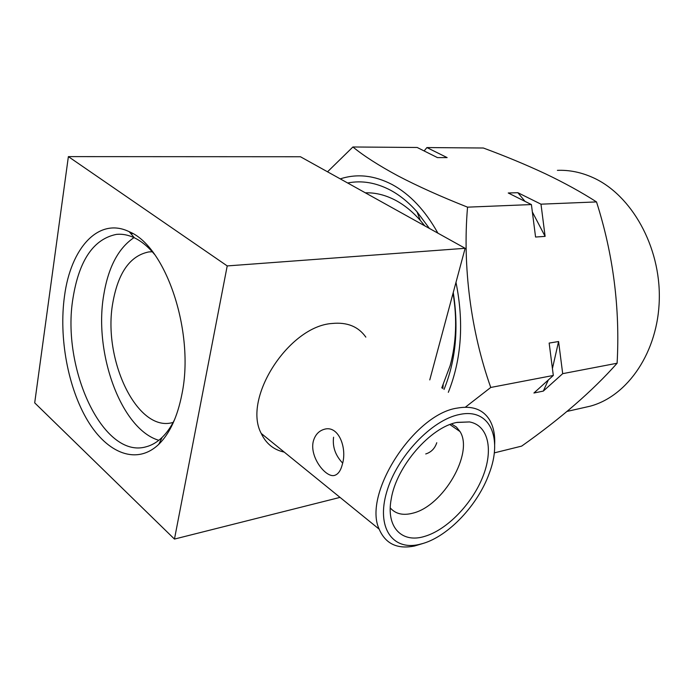 <?xml version="1.0" encoding="UTF-8"?>
<svg xmlns="http://www.w3.org/2000/svg" width="694" height="694" viewBox="0 0 694 694"><rect width="100%" height="100%" fill="white"/><g stroke="black" fill="none" stroke-linecap="round" stroke-linejoin="round"><path stroke-width="1.04" d="M441.766 387.929L450.189 365.504C456.305 342.715 457.259 318.624 453.061 293.25M152.29 251.775L148.811 251.922C130.142 255.687 118.153 272.629 112.827 302.74C102.434 359.128 137.039 432.614 172.554 422.577L173.136 422.429M154.623 254.49C148.178 246.743 141.437 241.191 134.419 237.825C128.347 234.954 122.378 233.8 116.531 234.364C93.647 238.927 79.142 260.163 73.009 298.064C61.141 367.976 102.964 459.411 146.096 446.806C151.812 445.322 157.174 442.173 162.179 437.341C166.942 432.7 171.132 426.68 174.749 419.271M134.003 237.626C118.327 248.148 108.212 267.398 103.666 295.401C93.725 353.489 121.242 429.3 158.822 440.3M64.507 296.06C70.727 248.131 98.574 216.71 129.205 231.701C165.866 246.257 194.893 332.2 181.941 394.079C177.499 416.756 169.778 433.49 158.787 444.299C136.874 465.301 107.466 453.546 87.748 420.79C67.969 387.946 58.686 337.631 64.507 296.06M423.036 543.454L418.838 544.538C392.344 550.646 376.157 527.327 386.732 491.881C396.942 456.505 431.911 419.801 459.393 414.535C489.981 407.63 502.994 438.07 489.123 473.681C477.949 504.746 448.853 535.881 423.036 543.454M422.767 543.541L414.448 546.022C397.246 549.414 385.491 543.792 379.167 529.158C362.546 494.085 414.24 413.997 457.294 408.089C472.258 405.443 483.015 409.382 489.565 419.913C493.434 426.498 495.134 434.704 494.666 444.533M342.385 464.208C340.849 470.298 338.42 473.967 335.081 475.216C326.631 478.912 309.333 457.485 313.272 441.401C315.05 434.991 318.676 430.965 324.159 429.326C338.438 424.737 347.347 447.847 342.385 464.208M365.833 337.128C358.399 326.562 347.182 322.007 332.183 323.473C288.964 326.085 242.275 398.399 261.213 433.42C266.019 443.605 273.696 449.833 284.245 452.115M436.769 442.729C434.843 448.524 431.165 452.262 425.734 453.954M451.508 423.982L456.383 427.018L460.027 431.573C473.898 453.095 443.223 505.961 412.947 513.135C403.145 515.746 395.58 514.002 390.254 507.904M457.19 422.368L469.508 421.935C488.472 425.344 493.599 449.903 482.807 476.787C472.154 503.688 447.309 529.574 425.066 536.254C402.112 543.714 385.699 527.518 391.251 498.882C396.378 466.333 430.653 426.992 457.19 422.368M583.047 407.803L590.212 406.181C627.818 396.074 658.25 351.815 659.3 299.105C660.523 246.431 631.497 194.971 593.188 177.699C581.355 172.329 569.427 169.874 557.403 170.351M424.138 150.954L426.897 147.562L483.354 148.013C505.241 156.089 525.939 164.686 545.458 173.804C564.361 182.826 581.381 192.195 596.519 201.919L540.99 204.175L545.111 236.376L535.568 237.036L531.404 204.565L467.548 207.159C440.846 196.602 417.667 186.183 398.009 175.894C378.768 165.51 363.725 155.872 352.908 146.981L327.533 171.8M437.905 233.158C425.222 210.429 409.972 194.225 392.153 184.543C374.352 175.33 357.054 173.439 340.251 178.87M424.797 225.871L420.286 220.388C412.852 211.965 404.888 205.415 396.378 200.74C386.055 195.161 375.706 192.516 365.33 192.819M444.03 389.447C455.802 360.481 458.873 328.175 453.251 292.53M429.404 228.43L417.033 211.817C408.844 202.57 400.082 195.404 390.757 190.338C376.191 182.635 361.826 180.188 347.651 182.99M448.324 392.318C461.536 359.162 464.086 322.51 455.984 282.371M465.37 407.196L490.753 387.46C470.905 331.611 462.412 266.392 467.548 207.159M531.404 204.565L508.242 192.984L517.863 192.698L540.99 204.175M426.897 147.562L447.144 157.607L437.454 157.607L417.198 147.484L352.908 146.981M596.519 201.919C613.27 254.481 620.132 308.249 617.113 363.231C592.711 390.783 560.891 418.413 521.662 446.112L494.258 452.887M617.113 363.231L562.695 373.658L543.307 391.095L533.912 393.012L553.309 375.463L490.753 387.46M553.309 375.463L549.154 343.07L558.583 341.535L562.695 373.658M517.863 192.698L524.994 201.364M532.35 211.965L545.111 236.376M558.583 341.535L552.424 368.557M548.347 379.956L543.307 391.095M333.58 437.211C332.365 446.806 335.384 455.429 342.645 463.098M68.376 156.618L227.216 265.923L465.136 248.296L300.45 156.749L68.376 156.618L34.7 402.858L174.463 539.073L340.025 497.39M429.768 379.904L465.136 248.296M227.216 265.923L174.463 539.073M151.266 251.775L148.811 251.922M132.745 233.574L130.88 233.661M119.394 234.225L116.531 234.364M134.419 237.825L129.205 231.701M418.838 544.538L414.448 546.022M379.167 529.158L261.213 433.42M460.027 431.573L449.912 424.572M456.678 422.481L469.508 421.935M420.286 220.388L417.033 211.817M443.188 384.944L442.798 388.623M590.212 406.181L566.998 411.429M162.179 437.341L158.787 444.299"/></g></svg>
